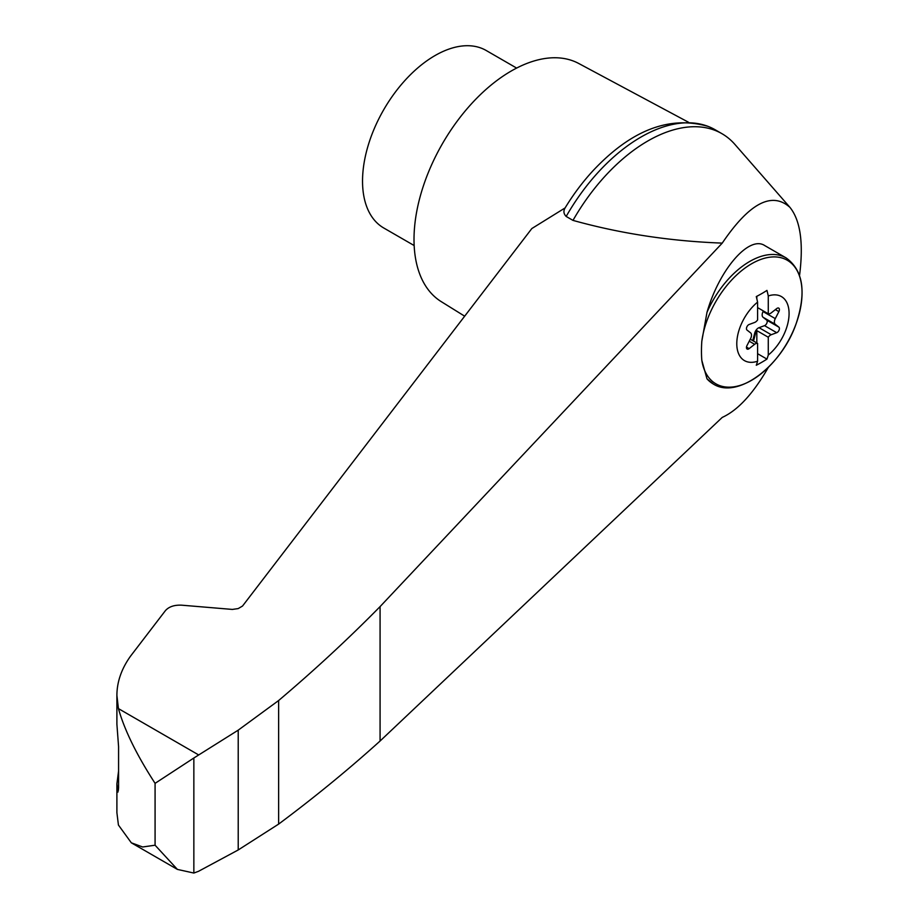 <?xml version="1.0" encoding="UTF-8"?>
<svg xmlns="http://www.w3.org/2000/svg" width="919" height="919" viewBox="0 0 919 919"><rect width="100%" height="100%" fill="white"/><g stroke="black" fill="none" stroke-linecap="round" stroke-linejoin="round"><path stroke-width="1.38" d="M752.73 340.604A3.239 1.872 120 0 0 752.879 340.133L754.763 332.988A5.388 3.113 120 0 1 759.037 327.669L764.528 325.648A3.239 1.872 120 0 0 766.917 322.994A3.239 1.872 120 0 0 766.676 320.099L763.069 317.273A5.388 3.113 120 0 1 763.069 311.575L763.39 310.967M768.273 295.964L768.273 313.781A5.388 3.113 120 0 0 771.236 312.874L776.727 308.566A3.239 1.872 120 0 1 778.749 308.129A3.239 1.872 120 0 1 778.875 311.633L775.28 318.617A5.388 3.113 120 0 0 775.28 324.315L778.875 327.153A3.239 1.872 120 0 1 779.117 330.036A3.239 1.872 120 0 1 776.727 332.701L771.236 334.723A5.388 3.113 120 0 0 768.273 337.239L768.273 355.067A129.211 74.6 60 0 1 766.951 359.099A122.399 70.671 180 0 1 756.28 365.257A129.211 74.6 -120 0 0 757.589 361.224A36.967 21.344 -60 0 1 737.141 338.537A36.967 21.344 -60 0 1 757.589 302.121A129.211 74.6 -120 0 0 756.28 296.573A122.399 70.671 0 0 0 766.951 290.404A129.211 74.6 60 0 1 768.273 295.964A36.967 21.344 -60 0 1 789.076 313.505A36.967 21.344 -60 0 1 768.273 355.067M746.481 347.095L749.134 348.623A3.239 1.872 120 0 1 747.113 349.059A3.239 1.872 120 0 1 746.986 345.555L750.593 338.571A5.388 3.113 120 0 0 750.593 332.873L746.986 330.036A3.239 1.872 120 0 1 746.756 327.153A3.239 1.872 120 0 1 749.134 324.487L754.625 322.466A5.388 3.113 120 0 0 757.589 319.95L757.589 302.121M757.589 361.224L757.589 343.407A5.388 3.113 120 0 0 754.625 344.315L749.134 348.623M799.553 275.413C803.654 243.144 800.449 220.468 789.938 207.361C771.868 191.221 749.307 203.145 722.242 243.11L380.075 606.609C348.45 638.739 314.631 670.043 278.629 700.531L238.216 730.157L193.852 758.003L193.852 873.05L198.55 871.292L238.216 849.96L278.629 824.102C314.631 797.267 348.45 769.571 380.075 741.024L722.242 417.41C737.946 410.23 753.327 393.527 768.387 367.29M789.938 207.361L734.855 144.363A148.304 85.628 120 0 0 721.92 133.669A148.304 85.628 120 0 0 572.985 220.388C620.451 233.598 670.204 241.18 722.242 243.11M721.92 133.669L715.108 129.728A148.304 85.628 120 0 0 708.17 126.42A148.304 85.628 120 0 0 566.173 216.447L572.985 220.388M566.173 216.447C563.588 213.782 563.244 210.945 565.116 207.912L531.837 228.544L242.536 606.035L238.205 608.585L232.358 609.423L181.744 605.184C174.403 604.84 168.97 606.655 165.431 610.607L130.555 656.132C121.526 668.733 116.966 681.818 116.897 695.361L118.425 708.606C124.559 730.249 136.782 755.154 155.081 783.344L155.081 845.204L177.401 869.408L193.852 873.05M708.17 126.42C669.56 115.266 631.181 130.038 593.019 170.727A142.043 82.009 120 0 0 565.116 207.912M116.897 695.361L116.897 724.195L118.574 746.653L118.574 788.134L117.931 792.109L116.897 783.827L116.897 812.66L118.425 825.032L131.325 842.803L142.652 846.985L155.081 845.204M193.852 758.003L155.081 783.344M116.897 783.827L118.574 771.064M516.627 68.075L486.22 50.511A102.468 59.161 120 0 0 434.986 55.588A102.468 59.161 120 0 0 368.048 145.88A102.468 59.161 120 0 0 383.751 227.992L414.159 245.545M757.589 307.612L768.273 313.781M756.831 298.824L756.831 296.286M757.589 353.689L766.951 359.099M706.975 312.38C719.198 269.658 749.054 235.103 764.734 245.568L786.078 257.883C803.126 270.197 806.514 292.012 796.268 323.316C781.828 366.095 737.578 399.696 713.27 383.993A72.808 42.033 -60 0 1 706.975 378.8L701.817 360.328A96.794 39.402 -71.6 0 1 701.817 341.225L706.975 312.38A72.808 42.033 -60 0 1 786.078 257.883M713.27 383.993L706.975 378.8M756.831 342.971L756.831 330.633L768.273 337.239M756.831 330.633A5.388 3.113 120 0 0 755.533 333.425L753.649 340.57A3.239 1.872 120 0 1 753.5 341.041M750.272 339.18L757.589 343.407M688.434 122.216L578.729 63.48A137.517 79.402 120 0 0 511.251 71.004A137.517 79.402 120 0 0 421.764 191.026A137.517 79.402 120 0 0 441.223 301.627L464.681 316.193M380.075 606.609L380.075 741.024M238.216 730.157L238.216 849.96M278.629 700.531L278.629 824.102M198.55 754.867L118.425 708.606M117.241 789.582L118.517 790.007M775.395 309.611L778.875 311.633M763.069 311.575L775.28 318.617M701.817 341.225A71.349 41.194 -60 0 1 779.174 257.331A71.349 41.194 -60 0 1 779.174 354.895A71.349 41.194 -60 0 1 701.817 360.328M763.069 317.273L775.28 324.315M766.676 320.099L778.875 327.153M764.528 325.648L776.727 332.701M759.037 327.669L771.236 334.723M754.763 332.988L755.533 333.425M752.879 340.133L753.649 340.57M749.238 341.202L754.625 344.315M131.325 842.803L177.401 869.408"/></g></svg>
